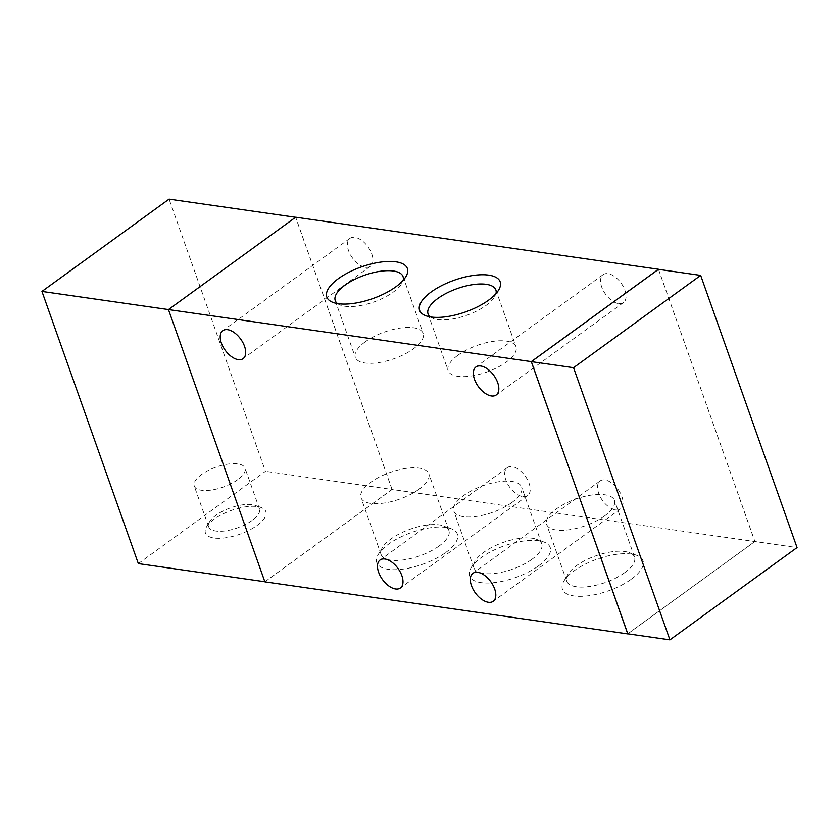 <?xml version="1.0" encoding="UTF-8"?>
<svg xmlns="http://www.w3.org/2000/svg" width="839" height="839" viewBox="0 0 839 839"><rect width="100%" height="100%" fill="white"/><g stroke="black" fill="none" stroke-linecap="round" stroke-linejoin="round"><path stroke-width="0.63" stroke-dasharray="4.2 3.15" d="M658.479 269.34L754.859 541.512L797.05 547.573M754.859 541.512L627.729 633.812M257.164 525.382A32.05 12.627 -19.5 0 0 261.139 507.532A32.05 12.627 -19.5 0 0 231.438 510.395A32.05 12.627 -19.5 0 0 206.541 526.861A32.05 12.627 -19.5 0 0 219.797 538.281A32.05 12.627 -19.5 0 0 257.164 525.382M252.14 520.442A26.921 10.603 160.5 0 1 225.901 530.804A26.921 10.603 160.5 0 1 208.701 526.829A26.921 10.603 160.5 0 1 209.635 521.68A26.921 10.603 160.5 0 1 230.536 507.857A26.921 10.603 160.5 0 1 255.476 505.445A26.921 10.603 160.5 0 1 259.45 508.864A26.921 10.603 160.5 0 1 252.14 520.442M237.71 479.688A26.921 10.603 160.5 0 1 211.47 490.049A26.921 10.603 160.5 0 1 194.27 486.085A26.921 10.603 160.5 0 1 216.105 467.103A26.921 10.603 160.5 0 1 245.019 468.11A26.921 10.603 160.5 0 1 237.71 479.688M138.33 563.609L265.46 471.308L169.079 199.137M392.033 489.462L295.643 217.291L168.524 309.591L264.904 581.763L392.033 489.462L265.46 471.308M618.605 303.592A17.283 9.544 -126 0 0 623.45 302.606A17.283 9.544 -126 0 0 621.017 283.016A17.283 9.544 -126 0 0 603.147 274.626A17.283 9.544 -126 0 0 603.335 290.651A17.283 9.544 -126 0 0 618.605 303.592M365.458 267.274A17.283 9.544 -126 0 0 370.314 266.288A17.283 9.544 -126 0 0 367.881 246.697A17.283 9.544 -126 0 0 350.01 238.318A17.283 9.544 -126 0 0 350.199 254.332A17.283 9.544 -126 0 0 365.458 267.274M615.574 509.923A17.283 9.544 -126 0 0 620.43 508.927A17.283 9.544 -126 0 0 617.997 489.336A17.283 9.544 -126 0 0 600.116 480.957A17.283 9.544 -126 0 0 600.315 496.971A17.283 9.544 -126 0 0 615.574 509.923M522.76 496.604A17.283 9.544 -126 0 0 527.605 495.618A17.283 9.544 -126 0 0 525.183 476.017A17.283 9.544 -126 0 0 507.301 467.638A17.283 9.544 -126 0 0 507.49 483.663A17.283 9.544 -126 0 0 522.76 496.604M337.488 303.571A35.962 14.169 -19.5 0 0 340.55 305.186A35.962 14.169 -19.5 0 0 373.879 301.977A35.962 14.169 -19.5 0 0 401.808 283.498A35.962 14.169 -19.5 0 0 403.16 280.32M365.101 341.913A35.962 14.169 -19.5 0 0 355.348 357.383A35.962 14.169 -19.5 0 0 393.973 358.725A35.962 14.169 -19.5 0 0 423.15 333.377A35.962 14.169 -19.5 0 0 400.172 328.07A35.962 14.169 -19.5 0 0 365.101 341.913M430.313 316.89A35.962 14.169 -19.5 0 0 433.364 318.505A35.962 14.169 -19.5 0 0 466.694 315.286A35.962 14.169 -19.5 0 0 494.622 296.817A35.962 14.169 -19.5 0 0 495.975 293.629M457.926 355.233A35.962 14.169 -19.5 0 0 448.162 370.702A35.962 14.169 -19.5 0 0 486.788 372.044A35.962 14.169 -19.5 0 0 515.964 346.685A35.962 14.169 -19.5 0 0 492.986 341.389A35.962 14.169 -19.5 0 0 457.926 355.233M631.41 579.13A42.737 16.832 -19.5 0 0 636.707 555.324A42.737 16.832 -19.5 0 0 597.095 559.141A42.737 16.832 -19.5 0 0 563.913 581.091A42.737 16.832 -19.5 0 0 581.584 596.319A42.737 16.832 -19.5 0 0 631.41 579.13M624.782 572.607A35.962 14.169 160.5 0 1 589.723 586.451A35.962 14.169 160.5 0 1 566.734 581.144A35.962 14.169 160.5 0 1 567.982 574.264A35.962 14.169 160.5 0 1 595.91 555.796A35.962 14.169 160.5 0 1 629.24 552.576A35.962 14.169 160.5 0 1 634.546 557.138A35.962 14.169 160.5 0 1 624.782 572.607M604.688 515.849A35.962 14.169 160.5 0 1 569.618 529.692A35.962 14.169 160.5 0 1 546.64 524.385A35.962 14.169 160.5 0 1 575.816 499.037A35.962 14.169 160.5 0 1 614.442 500.38A35.962 14.169 160.5 0 1 604.688 515.849M538.586 565.811A42.737 16.832 -19.5 0 0 543.892 542.004A42.737 16.832 -19.5 0 0 504.281 545.832A42.737 16.832 -19.5 0 0 471.099 567.783A42.737 16.832 -19.5 0 0 488.77 583.011A42.737 16.832 -19.5 0 0 538.586 565.811M531.968 559.288A35.962 14.169 160.5 0 1 496.898 573.131A35.962 14.169 160.5 0 1 473.92 567.835A35.962 14.169 160.5 0 1 475.168 560.945A35.962 14.169 160.5 0 1 503.096 542.476A35.962 14.169 160.5 0 1 536.425 539.257A35.962 14.169 160.5 0 1 541.721 543.819A35.962 14.169 160.5 0 1 531.968 559.288M511.863 502.53A35.962 14.169 160.5 0 1 476.804 516.373A35.962 14.169 160.5 0 1 453.826 511.077A35.962 14.169 160.5 0 1 483.002 485.718A35.962 14.169 160.5 0 1 521.627 487.06A35.962 14.169 160.5 0 1 511.863 502.53M445.771 552.492A42.737 16.832 -19.5 0 0 451.067 528.685A42.737 16.832 -19.5 0 0 411.467 532.513A42.737 16.832 -19.5 0 0 378.274 554.464A42.737 16.832 -19.5 0 0 395.956 569.691A42.737 16.832 -19.5 0 0 445.771 552.492M439.143 545.979A35.962 14.169 160.5 0 1 404.083 559.823A35.962 14.169 160.5 0 1 381.105 554.516A35.962 14.169 160.5 0 1 382.353 547.636A35.962 14.169 160.5 0 1 410.281 529.157A35.962 14.169 160.5 0 1 443.611 525.938A35.962 14.169 160.5 0 1 448.907 530.51A35.962 14.169 160.5 0 1 439.143 545.979M419.049 489.221A35.962 14.169 160.5 0 1 383.989 503.064A35.962 14.169 160.5 0 1 361.001 497.758A35.962 14.169 160.5 0 1 390.177 472.399A35.962 14.169 160.5 0 1 428.813 473.752A35.962 14.169 160.5 0 1 419.049 489.221M658.531 269.35L754.922 541.543L627.813 633.823M264.883 581.846L392.096 489.483L754.922 541.543M392.096 489.483L295.674 217.207M261.139 507.532L255.486 505.445M206.541 526.871L209.624 521.69M208.701 526.84L194.27 486.085M259.45 508.864L245.019 468.11M603.147 274.626L475.933 366.989M623.45 302.606L496.237 394.959M350.01 238.318L222.796 330.671M370.314 266.288L243.1 358.652M600.116 480.957L472.902 573.32M620.43 508.927L493.217 601.29M507.301 467.638L380.088 560.001M527.605 495.618L400.392 587.971M405.877 276.66L401.808 283.498M333.073 302.439L340.54 305.186M335.243 300.624L355.348 357.383M403.056 276.618L423.15 333.377M498.691 289.979L494.622 296.807M425.897 315.758L433.354 318.505M428.068 313.943L448.162 370.702M495.87 289.927L515.964 346.685M636.707 555.324L629.25 552.576M563.913 581.102L567.982 574.275M566.734 581.144L546.64 524.385M634.546 557.138L614.442 500.38M543.892 542.004L536.425 539.257M471.088 567.783L475.168 560.955M473.92 567.835L453.826 511.077M541.721 543.819L521.627 487.06M451.078 528.696L443.611 525.948M378.274 554.474L382.343 547.636M381.105 554.516L361.001 497.758M448.907 530.51L428.813 473.752"/><path stroke-width="1.26" d="M573.54 367.692L700.67 275.391L797.05 547.573L669.921 639.863L573.54 367.692L531.349 361.64L658.479 269.34L700.67 275.391M531.349 361.64L627.729 633.812L669.921 639.863M264.841 581.752L138.33 563.609L41.95 291.427L169.079 199.137L295.569 217.28M627.813 633.823L531.286 361.619L658.5 269.256L295.674 217.207L168.461 309.57L41.95 291.427M491.392 395.956A17.283 9.544 54 0 1 476.122 383.014A17.283 9.544 54 0 1 475.933 366.989A17.283 9.544 54 0 1 493.804 375.369A17.283 9.544 54 0 1 496.237 394.959A17.283 9.544 54 0 1 491.392 395.956M238.245 359.637A17.283 9.544 54 0 1 222.985 346.696A17.283 9.544 54 0 1 222.796 330.671A17.283 9.544 54 0 1 240.667 339.061A17.283 9.544 54 0 1 243.1 358.652A17.283 9.544 54 0 1 238.245 359.637M488.361 602.276A17.283 9.544 54 0 1 473.102 589.335A17.283 9.544 54 0 1 472.902 573.32A17.283 9.544 54 0 1 490.784 581.7A17.283 9.544 54 0 1 493.217 601.29A17.283 9.544 54 0 1 488.361 602.276M395.547 588.968A17.283 9.544 54 0 1 380.277 576.015A17.283 9.544 54 0 1 380.088 560.001A17.283 9.544 54 0 1 397.969 568.381A17.283 9.544 54 0 1 400.392 587.971A17.283 9.544 54 0 1 395.547 588.968M338.379 278.642A42.737 16.832 160.5 0 1 388.205 261.443A42.737 16.832 160.5 0 1 405.877 276.671A42.737 16.832 160.5 0 1 372.684 298.621A42.737 16.832 160.5 0 1 333.083 302.439A42.737 16.832 160.5 0 1 338.379 278.642M403.16 280.32A35.962 14.169 -19.5 0 0 403.056 276.618A35.962 14.169 -19.5 0 0 380.067 271.312A35.962 14.169 -19.5 0 0 345.007 285.155A35.962 14.169 -19.5 0 0 335.243 300.624A35.962 14.169 -19.5 0 0 337.488 303.571M431.204 291.951A42.737 16.832 160.5 0 1 481.02 274.762A42.737 16.832 160.5 0 1 498.691 289.979A42.737 16.832 160.5 0 1 465.509 311.93A42.737 16.832 160.5 0 1 425.897 315.758A42.737 16.832 160.5 0 1 431.204 291.951M495.975 293.629A35.962 14.169 -19.5 0 0 495.87 289.927A35.962 14.169 -19.5 0 0 472.892 284.631A35.962 14.169 -19.5 0 0 437.822 298.474A35.962 14.169 -19.5 0 0 428.068 313.943A35.962 14.169 -19.5 0 0 430.313 316.89M531.286 361.619L168.461 309.57L264.883 581.846L627.708 633.896"/></g></svg>
